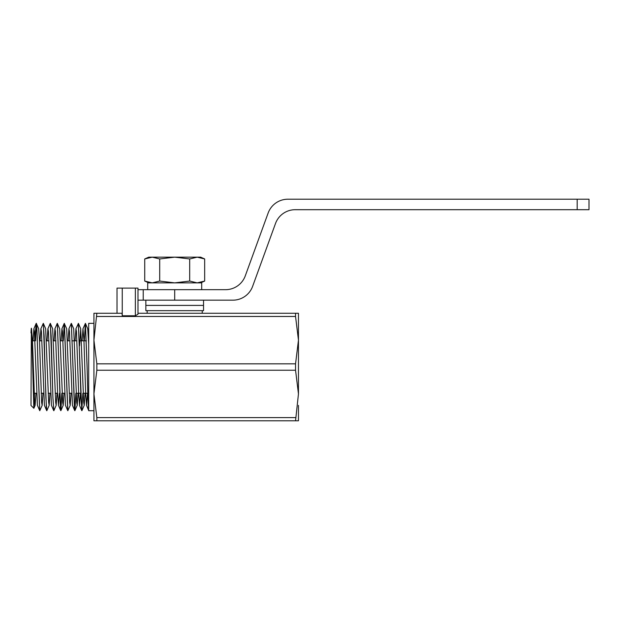 <?xml version="1.0" encoding="UTF-8"?>
<svg xmlns="http://www.w3.org/2000/svg" width="620" height="620" viewBox="0 0 620 620"><rect width="100%" height="100%" fill="white"/><g stroke="black" fill="none" stroke-linecap="round" stroke-linejoin="round"><path stroke-width="0.93" d="M117.009 313.278L117.009 288.106L137.989 288.106L137.989 314.239L135.362 315.774L135.362 288.106M96.844 313.278L93.93 340.155L93.93 313.278L122.016 313.278L122.249 315.774L122.249 288.106M122.249 315.774L135.362 315.774M82.135 340.814L82.979 328.724L85.428 323.408L87.118 367.032C87.645 387.663 88.148 406.921 88.691 410.091L88.691 323.346L93.93 323.346M93.93 410.727L88.691 410.727L88.691 410.308C88.141 407.766 87.621 388.159 87.087 367.032L85.335 323.346M33.061 340.814L33.906 328.724L34.41 331.568L37.409 405.341L39.765 410.727L42.152 405.348M40.075 340.814L40.92 328.724L41.424 331.568L44.423 405.341M47.081 340.814L47.926 328.724L48.438 331.568L51.437 405.341M54.095 340.814L54.94 328.724L55.444 331.568L57.637 394.18L58.513 405.418L59.427 393.251M61.109 340.814L61.946 328.724L62.457 331.568L65.449 405.341L67.805 410.727L70.192 405.348M68.115 340.814L68.96 328.724L69.463 331.568L72.463 405.341M75.129 340.814L75.966 328.724L76.477 331.568L78.67 394.18L79.546 405.418L80.453 393.251M82.979 328.724L83.925 339.884L85.676 394.18L86.552 405.418L87.466 393.251M34.526 393.251L33.875 408.278L31 405.48L31.38 328.205L32.441 339.884L34.635 402.496L35.139 405.341L35.983 393.251M36.255 323.346L38.649 328.716L39.455 339.884L41.641 402.496L42.152 405.341L42.997 393.251M40.92 328.716L43.307 323.346L45.663 328.724L48.654 402.496L49.166 405.341L50.003 393.251M47.926 328.724L50.282 323.346L52.669 328.724L55.668 402.496L56.172 405.341L57.017 393.251M54.94 328.724L57.288 323.346L59.683 328.724L62.674 402.496L63.186 405.341L64.023 393.251M63.271 340.814L64.24 323.408L66.689 328.724L69.688 402.496L70.192 405.341L71.037 393.251M68.96 328.724L71.308 323.346L73.703 328.716L76.694 402.496L77.206 405.341L78.05 393.251M79.546 345.882L80.709 328.724L83.708 402.496L84.219 405.341L85.056 393.251M85.428 323.408L87.722 328.716L88.691 344.162M33.829 408.309L31.814 333.669C31.543 326.67 31.271 326.446 31 332.987M36.27 323.353L35.565 340.814M34.519 340.814L36.247 323.392C36.836 321.579 37.448 342.938 38.045 367.032L39.796 410.727M43.369 323.415L46.368 407.394L46.81 410.727L49.166 405.341M50.375 323.408L52.94 397.924L53.878 410.657M57.389 323.415L60.396 407.394L60.892 410.649L61.86 393.251M63.31 340.814L64.162 323.911M64.395 323.415L67.844 410.727M71.409 323.408L74.415 407.394L74.912 410.649L75.88 393.251M75.966 328.724L78.422 323.415L80.987 397.924L81.925 410.657M84.335 340.814L85.343 323.353M78.322 323.346L81.77 410.657L82.855 393.251M71.308 323.346L74.757 410.657L75.849 393.251M64.302 323.346L67.743 410.649M57.288 323.346L60.737 410.649L61.822 393.251M50.313 323.346L51.158 336.141L52.909 397.924L53.824 410.727M43.268 323.346L44.144 336.141L45.895 397.924L46.81 410.727M36.247 323.346C36.828 322.408 37.425 343.488 38.014 367.032L39.703 410.649M298.46 405.356L298.46 420.786L295.546 420.786L298.46 393.909L295.546 370.225L295.546 363.839L298.46 340.155L298.46 329.344M96.844 417.593L96.844 420.786L93.93 420.786L93.93 393.909L96.844 417.593L295.546 417.593M96.844 363.839L96.844 370.225L93.93 393.909L93.93 340.155L96.844 363.839L295.546 363.839M298.46 313.278L298.46 340.155L295.546 316.471L295.546 313.278L298.46 313.278M137.989 313.278L295.546 313.278M298.46 340.155L298.46 393.909M96.844 316.471L295.546 316.471M96.844 370.225L295.546 370.225M96.844 420.786L295.546 420.786M145.855 300.165L145.855 310.659L203.538 310.659L203.538 305.412L145.855 305.412L203.538 305.412L203.538 300.165M201.702 289.679L201.702 282.86L147.707 282.86L147.707 289.679M159.704 281.069L174.693 282.86L189.681 281.069L197.175 282.86L204.67 281.069L204.67 258.951L197.175 257.161L189.681 258.951L174.693 257.161L159.704 258.951L152.21 257.161L144.724 258.951L144.724 281.069L152.21 282.86L159.704 281.069L159.704 258.951M144.724 258.951L148.738 257.161L200.655 257.161L204.67 258.951L197.175 257.161M189.681 281.069L189.681 258.951M577.181 209.7L589 209.7L589 199.214L287.866 199.214A20.979 20.979 0 0 0 268.15 213.017L245.272 275.877A20.979 20.979 0 0 1 225.564 289.679L174.693 289.679L174.693 300.165L232.903 300.165A20.979 20.979 0 0 0 252.619 286.363L275.497 223.502A20.979 20.979 0 0 1 295.213 209.7L577.181 209.7L577.181 199.214M137.989 300.165L174.693 300.165M143.228 300.165L143.228 289.679L174.693 289.679M137.989 289.679L143.228 289.679M35.139 405.341L33.875 408.278M56.172 405.348L53.886 410.657M63.186 405.341L60.892 410.649M77.206 405.341L74.919 410.649M80.716 328.724L78.422 323.415M84.219 405.341L81.925 410.649M88.691 410.448L86.482 405.341M81.77 410.657L79.476 405.348M74.757 410.657L72.463 405.348M64.24 323.408L61.946 328.716M60.737 410.649L58.443 405.341M53.723 410.657L51.437 405.348M46.709 410.657L44.423 405.348M36.161 323.493L33.906 328.716M86.366 340.814L79.391 340.814M76.95 340.814L72.377 340.814M69.944 340.814L67.534 340.814M62.93 340.814L60.52 340.814M55.916 340.814L53.514 340.814M48.91 340.814L46.5 340.814M41.897 340.814L39.486 340.814M34.883 340.814L32.48 340.814M87.808 393.251L83.235 393.251M80.794 393.251L76.221 393.251M71.618 393.251L69.215 393.251M64.612 393.251L62.202 393.251M57.598 393.251L55.196 393.251M50.592 393.251L48.182 393.251M43.578 393.251L41.168 393.251M36.565 393.251L34.162 393.251M147.165 310.659L147.165 313.278M202.228 310.659L202.228 313.278M200.655 282.86L204.67 281.069M148.738 282.86L144.724 281.069"/></g></svg>
